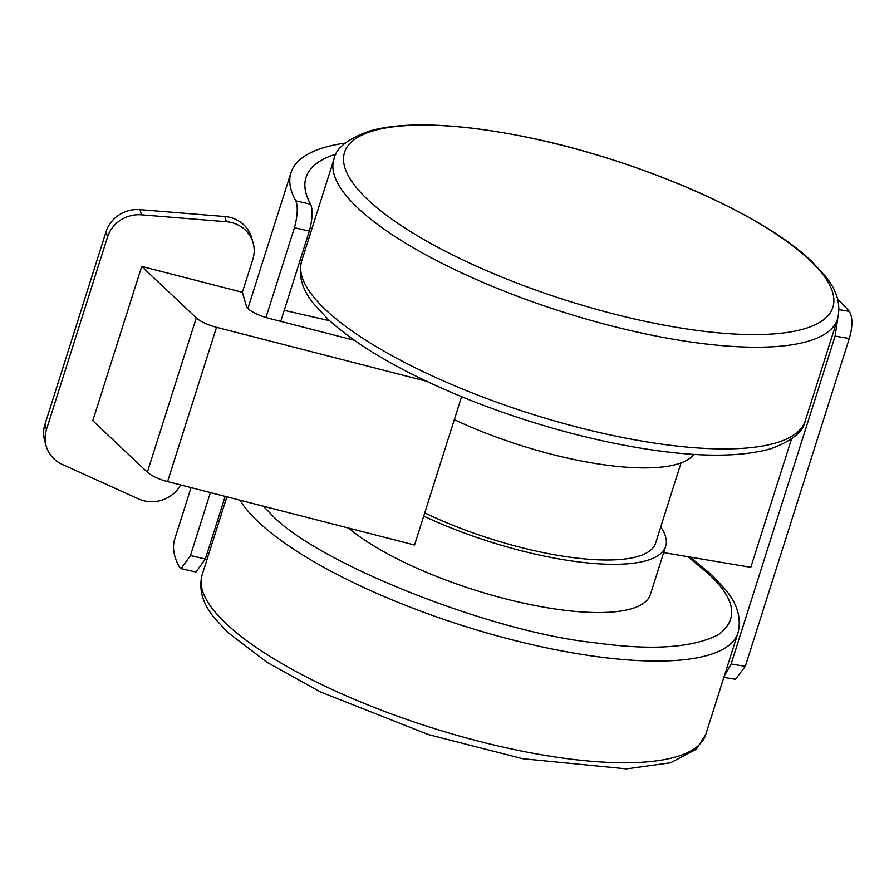 <?xml version="1.0" encoding="UTF-8"?>
<svg xmlns="http://www.w3.org/2000/svg" width="894" height="894" viewBox="0 0 894 894"><rect width="100%" height="100%" fill="white"/><g stroke="black" fill="none" stroke-linecap="round" stroke-linejoin="round"><path stroke-width="1.34" d="M263.227 506.149L270.524 513.525C313.414 561.588 490.381 632.136 594.532 642.708C650.899 650.664 692.179 648.016 718.34 634.74C739.081 619.307 735.617 598.824 707.947 573.277L687.855 556.683M809.629 260.031A256.153 73.978 -162.4 0 1 695.051 330.154A256.153 73.978 -162.4 0 1 367.78 199.675A256.153 73.978 -162.4 0 1 482.347 129.541A256.153 73.978 -162.4 0 1 809.629 260.031M426.583 381.257L216.527 327.305A21.132 6.102 -162.4 0 1 196.289 317.884L141.733 266.446L242.375 292.293L246.398 306.139A21.132 6.102 17.6 0 0 248.297 308.821A21.132 6.102 17.6 0 0 268.535 318.23L354.348 340.268M265.954 317.515L294.439 227.713C297.68 215.521 298.115 206.559 295.758 200.837A301.077 86.953 -162.4 0 1 290.952 172.732A301.077 86.953 -162.4 0 1 345.185 143.085M837.7 299.322A301.077 86.953 -162.4 0 1 849.266 311.369C852.82 317.303 852.831 326.344 849.3 338.513L745.294 666.365L735.449 679.317L723.883 677.361M191.07 487.621L174.721 539.149A301.077 86.953 17.6 0 0 179.515 567.265L181.091 568.618L190.444 555.565L210.414 492.583M336.155 154.036A285.298 82.393 17.6 0 0 306.005 177.504A285.298 82.393 17.6 0 0 310.598 204.234L295.758 200.837M280.727 321.359L309.346 231.121C312.576 218.918 312.989 209.956 310.598 204.234M181.091 568.618L195.942 572.015L205.352 558.973L225.199 496.382M219.321 520.654A285.298 82.393 17.6 0 0 217.298 521.325M663.683 552.604L750.792 567.332L791.514 438.988M301.904 260.299A285.298 82.393 17.6 0 0 299.881 260.97M837.767 318.298L835.108 336.11L731.113 663.974L724.296 676.043M329.696 320.745L284.214 310.341M461.617 396.679L454.32 419.666A169.067 48.824 17.6 0 0 693.9 454.398M660.744 526.924A169.067 48.824 -162.4 0 1 665.684 546.312A169.067 48.824 -162.4 0 1 423.734 516.095L414.559 545.016L167.58 481.587A21.132 6.102 -162.4 0 1 147.342 472.166L92.797 420.728L141.733 266.446M348.582 528.075A169.067 48.824 17.6 0 0 523.437 603.126A169.067 48.824 17.6 0 0 650.385 594.521L665.684 546.312M424.762 512.865A158.495 45.773 17.6 0 0 655.615 543.116L681.06 462.88M423.734 516.095L454.32 419.666M180.655 484.939A31.703 29.793 -16.2 0 1 138.447 498.886L62.312 464.422A31.703 29.793 -16.2 0 1 46.209 446.151A31.703 29.793 -16.2 0 1 46.454 429.556L107.559 236.932A31.703 29.793 -16.2 0 1 141.487 214.839L226.361 221.746A31.703 29.793 -16.2 0 1 253.08 242.743A31.703 29.793 -16.2 0 1 252.823 259.338L242.375 292.293M253.08 242.743L251.572 237.547A31.703 29.793 163.8 0 0 224.852 216.549L139.978 209.654A31.703 29.793 163.8 0 0 106.051 231.736L44.946 424.359A31.703 29.793 163.8 0 0 44.7 440.966L46.209 446.151M301.669 261.037C298.071 275.397 302.094 289.645 313.738 303.792L327.506 318.722C348.749 338.502 379.056 358.036 418.426 377.335C451.85 393.628 488.18 408.044 527.426 420.56C561.063 431.243 593.985 439.602 626.213 445.625C688.738 457.18 736.935 458.22 770.807 448.754C791.939 440.954 803.427 431.623 805.27 420.783A264.166 76.292 -162.4 0 1 598.41 432.294A264.166 76.292 -162.4 0 1 325.651 309.782A264.166 76.292 -162.4 0 1 301.669 261.037L333.931 159.333A264.166 76.292 -162.4 0 0 357.902 208.09A264.166 76.292 -162.4 0 0 630.672 330.601A264.166 76.292 -162.4 0 0 837.533 319.08C841.165 304.53 836.996 290.092 825.017 275.743L811.696 261.394C760.347 211.42 626.56 155.087 513.379 134.558C474.68 127.35 440.809 124.199 411.754 125.115C395.349 125.652 381.213 127.641 369.356 131.072C347.509 138.939 335.708 148.359 333.931 159.333M239.95 500.171A264.166 76.292 17.6 0 0 258.355 521.928A264.166 76.292 17.6 0 0 531.114 644.44A264.166 76.292 17.6 0 0 737.975 632.918C741.573 618.581 737.572 604.355 725.973 590.23L712.138 575.233L690.012 557.051M226.093 623.632A264.166 76.292 17.6 0 0 498.852 746.144A264.166 76.292 17.6 0 0 705.712 734.622L696.303 749.228L670.478 762.828L626.415 768.885L522.789 758.738L428.617 734.644L320.153 691.8L267.116 662.376L227.948 632.561L214.851 618.48C202.714 604.053 198.468 589.515 202.122 574.876A264.166 76.292 17.6 0 0 226.093 623.632M849.266 311.369L839.03 309.637M294.439 227.713L309.346 231.121M190.444 555.565L205.352 558.973M745.294 666.365L731.113 663.974M849.3 338.513L835.108 336.11M216.527 327.305L167.58 481.587M196.289 317.884L147.342 472.166M226.361 221.746L224.852 216.549M139.978 209.654L141.487 214.839M106.051 231.736L107.559 236.932M44.946 424.359L46.454 429.556M202.122 574.876L226.875 496.818M290.952 172.732L247.906 308.43M805.27 420.783L837.533 319.08M705.712 734.622L737.975 632.918"/></g></svg>
